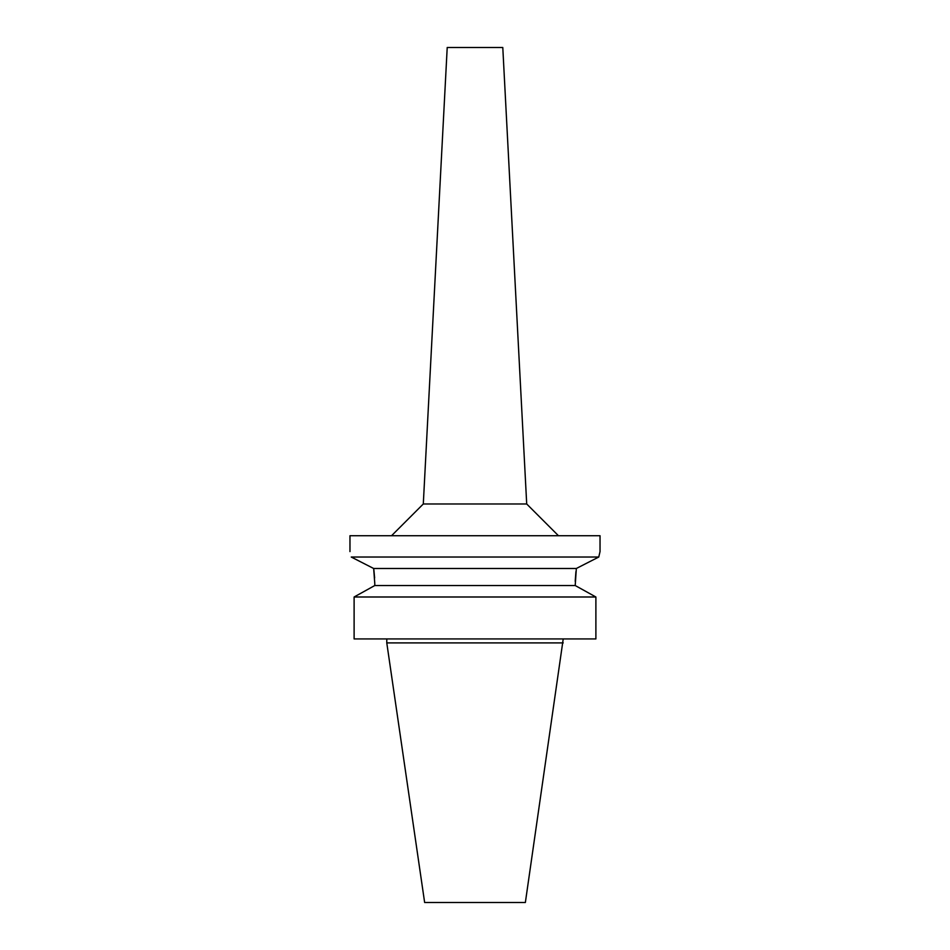 <?xml version="1.0" encoding="UTF-8"?>
<svg xmlns="http://www.w3.org/2000/svg" width="950" height="950" viewBox="0 0 950 950"><rect width="100%" height="100%" fill="white"/><g stroke="black" fill="none" stroke-linecap="round" stroke-linejoin="round"><path stroke-width="1.43" d="M563.219 642.901L386.781 642.901L424.638 902.5L525.362 902.5L563.219 638.934M371.984 587.076L374.787 585.533L374.787 583.561L374.787 585.533L354.113 596.992L354.113 638.934L595.888 638.934L595.888 596.992L575.213 585.533L576.341 568.492L373.659 568.492L373.908 570.332M354.113 638.934L354.113 596.992L356.772 595.519M373.956 570.665L374.621 577.921M575.237 581.459L575.261 580.664M575.261 580.628L575.926 571.639M578.016 587.076L593.227 595.519M374.787 585.533L575.213 585.533M374.787 583.561L373.659 568.492L351.239 557.033C349.564 549.812 349.564 549.812 351.239 557.033L598.761 557.033L600.032 551.606L598.761 557.033L576.436 568.433M595.888 596.992L354.113 596.992M351.714 557.27L360.098 561.545M584.44 564.336L589.986 561.509M600.032 551.606L600.032 535.729L349.968 535.729L349.968 551.606M526.704 503.975L502.787 47.5L447.213 47.5L423.296 503.975L526.704 503.975L558.457 535.729M386.781 642.901L386.781 638.934M423.296 503.975L391.543 535.729"/></g></svg>
